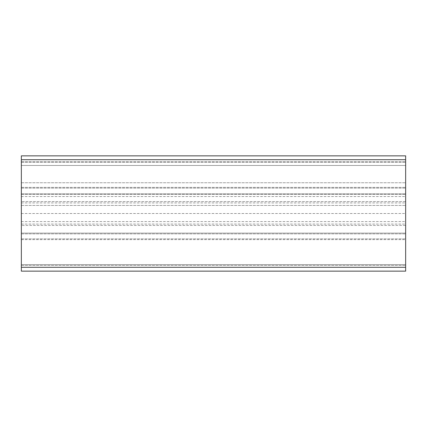 <?xml version="1.0" encoding="UTF-8"?>
<svg xmlns="http://www.w3.org/2000/svg" width="427" height="427" viewBox="0 0 427 427"><rect width="100%" height="100%" fill="white"/><g stroke="black" fill="none" stroke-linecap="round" stroke-linejoin="round"><path stroke-width="0.32" stroke-dasharray="2.13 1.6" d="M21.35 201.587L21.35 193.901L405.65 193.901L405.65 201.587L21.35 201.587L405.65 201.587L405.65 155.855L21.35 155.855L21.35 201.587M21.35 267.302L21.35 161.619L21.35 264.612L21.35 193.901L405.65 193.901L405.65 264.612L405.65 202.932L405.65 233.099L21.35 233.099L405.65 233.099L405.65 225.413L21.35 225.413L405.65 225.413L405.65 271.145L21.35 271.145L21.35 267.302L405.65 267.302M21.35 264.612L21.35 265.38L21.35 264.612L405.65 264.612L405.65 265.38L405.65 264.612L21.35 264.612M405.65 165.462L405.65 155.855L405.65 165.462L21.35 165.462L405.65 165.462L405.65 194.285L405.65 165.462L21.35 165.462L405.65 165.462M21.35 194.285L405.65 194.285L21.35 194.285M21.35 155.855L405.65 155.855M21.35 238.864L405.65 238.864L21.35 238.864M21.35 233.868L405.65 233.868L21.35 233.868M21.35 196.559L405.65 196.559M21.35 161.619L405.65 161.619L21.35 161.619M21.35 265.38L405.65 265.38L21.35 265.38M21.35 188.136L405.65 188.136L21.35 188.136M21.35 205.43L405.65 205.43L21.35 205.43M21.35 221.57L405.65 221.57M21.35 182.756L405.65 182.756L21.35 182.756M21.35 213.5L405.65 213.5M21.35 162.388L405.65 162.388L21.35 162.388M21.35 187.368L405.65 187.368L21.35 187.368M21.35 239.632L405.65 239.632M21.35 159.698L405.65 159.698M21.35 224.068L405.65 224.068M21.35 202.932L405.65 202.932"/><path stroke-width="0.64" d="M21.35 267.302L405.65 267.302L405.65 271.145L21.35 271.145L21.35 155.855L405.65 155.855L21.35 155.855M405.65 267.302L405.65 155.855M21.35 159.698L405.65 159.698"/></g></svg>
